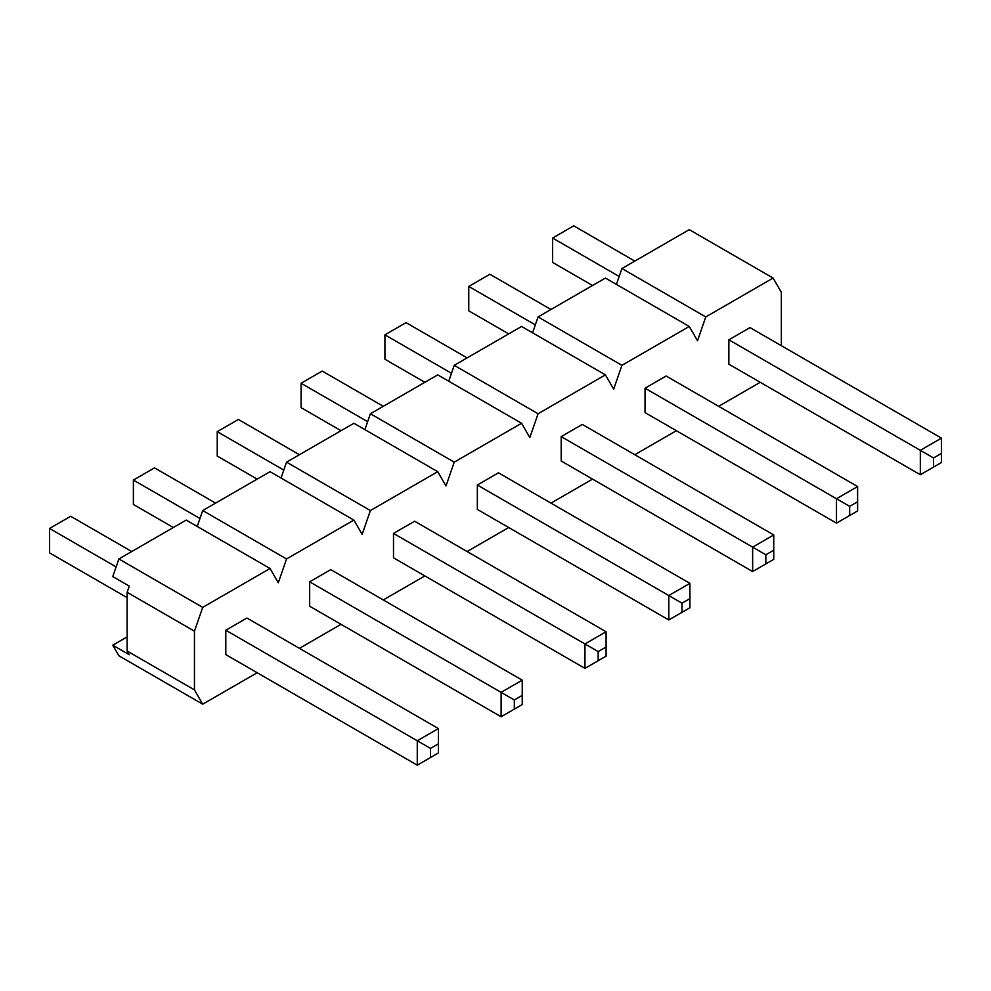 <?xml version="1.0" encoding="UTF-8"?>
<svg xmlns="http://www.w3.org/2000/svg" width="991" height="991" viewBox="0 0 991 991"><rect width="100%" height="100%" fill="white"/><g stroke="black" fill="none" stroke-linecap="round" stroke-linejoin="round"><path stroke-width="1.49" d="M514.317 709.135L522.232 704.564L522.232 695.409L514.317 699.993L514.317 709.135L501.112 716.753L309.663 606.219L309.663 581.828L330.783 569.639L522.232 680.173L501.112 692.362L309.663 581.828M682.006 612.327L689.922 607.743L689.922 598.601L682.006 603.172L682.006 612.327L668.801 619.945L477.34 509.411L477.34 485.02L498.473 472.818L689.922 583.352L668.801 595.554L477.34 485.02M849.683 515.506L857.611 510.935L857.611 501.793L849.683 506.364L849.683 515.506L836.478 523.137L645.03 412.603L645.03 388.212L666.15 376.01L857.611 486.544L836.478 498.746L645.03 388.212M194.459 689.885L127.121 651.013L127.121 592.308L129.264 586.115L112.763 576.589L118.87 558.961L202.709 607.372L194.459 631.193L194.459 689.885L202.709 704.18L257.177 672.74M299.431 648.337L341.015 624.33M383.269 599.939L424.866 575.92M467.108 551.529L508.705 527.522M550.959 503.118L592.544 479.111M634.797 454.72L676.395 430.701M718.636 406.31L760.233 382.303M616.427 284.405L621.927 268.524L705.765 316.934L773.104 278.05L781.354 292.345L781.354 345.71M705.765 316.934L697.515 340.755L689.265 326.46L605.414 278.05L538.076 316.934L621.927 365.332L689.265 326.46M621.927 365.332L613.677 389.153L605.414 374.871L521.576 326.46L454.237 365.332L538.076 413.743L605.414 374.871M538.076 413.743L529.826 437.564L521.576 423.268L437.737 374.871L370.399 413.743L454.237 462.153L521.576 423.268M454.237 462.153L445.987 485.974L437.737 471.679L353.886 423.268L286.548 462.153L370.399 510.551L437.737 471.679M370.399 510.551L362.149 534.372L353.886 520.089L270.048 471.679L202.709 510.551L286.548 558.961L353.886 520.089M286.548 558.961L278.298 582.782L270.048 568.487L186.209 520.089L118.87 558.961M202.709 607.372L270.048 568.487M933.522 467.108L941.45 462.524L941.45 453.382L933.522 457.953L933.522 467.108L920.329 474.726L728.868 364.192L728.868 339.802L750.001 327.6L941.45 438.133L920.329 450.335L728.868 339.802M765.845 563.916L773.76 559.345L773.76 550.191L765.845 554.774L765.845 563.916L752.64 571.534L561.191 461.001L561.191 436.61L582.312 424.421L773.76 534.954L752.64 547.143L561.191 436.61M598.155 660.724L606.083 656.153L606.083 647.012L598.155 651.582L598.155 660.724L584.95 668.355L393.501 557.822L393.501 533.418L414.634 521.229L606.083 631.763L584.95 643.952L393.501 533.418M430.478 757.545L438.394 752.962L438.394 743.82L430.478 748.391L430.478 757.545L417.273 765.163L225.812 654.63L225.812 630.239L246.945 618.037L438.394 728.571L417.273 740.773L225.812 630.239M127.121 651.013L129.264 654.729L112.763 645.203L118.87 655.769L202.709 704.18M621.927 268.524L689.265 229.652L773.104 278.05M532.576 332.815L538.076 316.934M448.737 381.213L454.237 365.332M364.899 429.623L370.399 413.743M281.048 478.034L286.548 462.153M197.209 526.432L202.709 510.551M127.121 636.903L112.763 645.203M127.121 592.308L194.459 631.193M619.177 276.464L552.606 238.038L573.727 225.837L634.797 261.091M592.544 285.482L552.606 262.429L552.606 238.038M920.329 474.726L920.329 450.335L933.522 457.953M941.45 453.382L941.45 438.133M535.326 324.875L468.768 286.436L489.888 274.247L550.959 309.502M508.705 333.893L468.768 310.827L468.768 286.436M836.478 523.137L836.478 498.746L849.683 506.364M857.611 501.793L857.611 486.544M451.487 373.273L384.917 334.847L406.05 322.645L467.108 357.9M424.854 382.303L384.917 359.238L384.917 334.847M752.64 571.534L752.64 547.143L765.845 554.774M773.76 550.191L773.76 534.954M367.649 421.683L301.078 383.257L322.199 371.055L383.269 406.31M341.015 430.701L301.078 407.648L301.078 383.257M668.801 619.945L668.801 595.554L682.006 603.172M689.922 598.601L689.922 583.352M283.798 470.093L217.24 431.655L238.36 419.466L299.431 454.72M257.177 479.111L217.24 456.046L217.24 431.655M584.95 668.355L584.95 643.952L598.155 651.582M606.083 647.012L606.083 631.763M199.959 518.491L133.389 480.065L154.522 467.863L215.58 503.118M173.338 527.522L133.389 504.456L133.389 480.065M501.112 716.753L501.112 692.362L514.317 699.993M522.232 695.409L522.232 680.173M116.12 566.902L49.55 528.463L70.671 516.274L131.741 551.529M127.121 597.647L49.55 552.867L49.55 528.463M417.273 765.163L417.273 740.773L430.478 748.391M438.394 743.82L438.394 728.571"/></g></svg>
